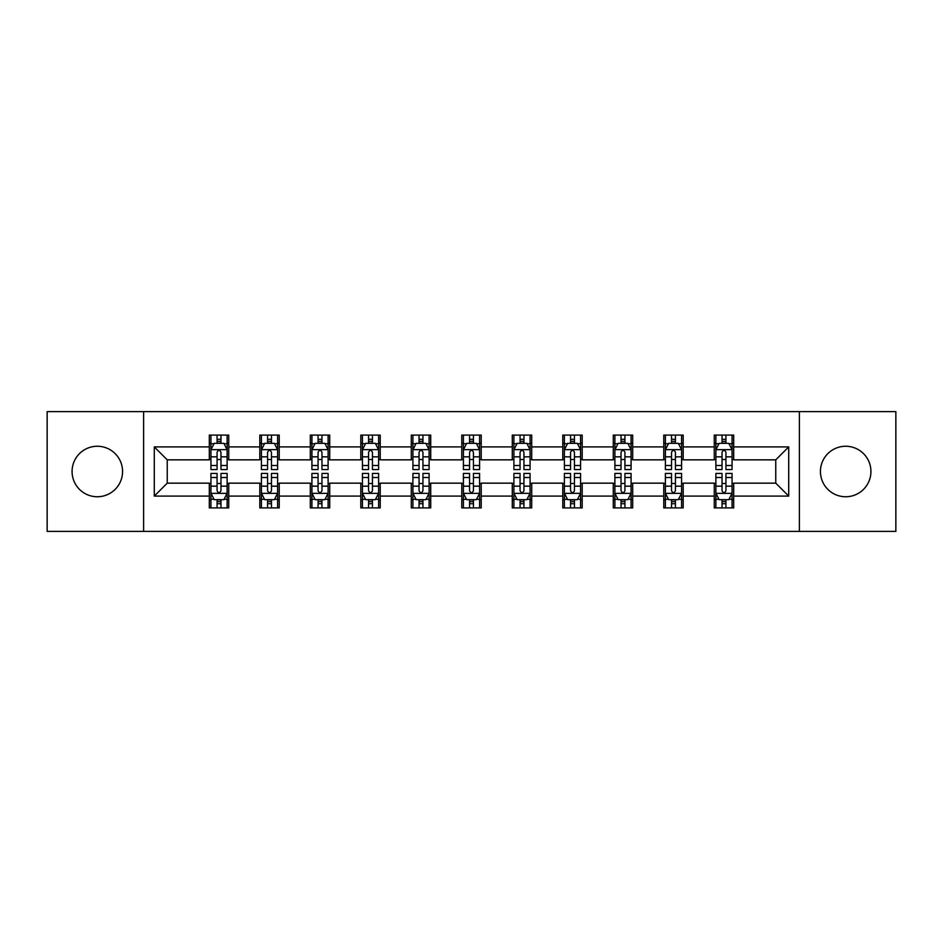 <?xml version="1.0" encoding="UTF-8"?>
<svg xmlns="http://www.w3.org/2000/svg" width="943" height="943" viewBox="0 0 943 943"><rect width="100%" height="100%" fill="white"/><g stroke="black" fill="none" stroke-linecap="round" stroke-linejoin="round"><path stroke-width="1.41" d="M845.682 446.251A25.249 25.249 0 0 0 820.434 471.5A25.249 25.249 0 0 0 845.682 496.749A25.249 25.249 0 0 0 870.931 471.5A25.249 25.249 0 0 0 845.682 446.251M97.318 446.251A25.249 25.249 0 0 0 72.069 471.5A25.249 25.249 0 0 0 97.318 496.749A25.249 25.249 0 0 0 122.566 471.5A25.249 25.249 0 0 0 97.318 446.251M799.393 531.38L895.85 531.38L895.85 411.619L799.393 411.619L799.393 531.38L143.607 531.38L143.607 411.619L47.15 411.619L47.15 531.38L143.607 531.38M799.393 411.619L143.607 411.619M733.689 446.899L733.689 435.088L714.264 435.088L714.264 446.899L683.192 446.899L683.192 435.088L663.766 435.088L663.766 446.899L632.694 446.899L632.694 435.088L613.268 435.088L613.268 446.899L582.196 446.899L582.196 435.088L562.782 435.088L562.782 446.899L531.711 446.899L531.711 435.088L512.285 435.088L512.285 446.899L481.213 446.899L481.213 435.088L461.787 435.088L461.787 446.899L430.715 446.899L430.715 435.088L411.289 435.088L411.289 446.899L380.218 446.899L380.218 435.088L360.804 435.088L360.804 446.899L329.732 446.899L329.732 435.088L310.306 435.088L310.306 446.899L279.234 446.899L279.234 435.088L259.808 435.088L259.808 446.899L228.736 446.899L228.736 435.088L209.311 435.088L209.311 446.899L154.287 446.899L154.287 496.101L167.241 483.158L209.311 483.158L209.311 507.912L228.736 507.912L228.736 483.158L259.808 483.158L259.808 507.912L279.234 507.912L279.234 483.158L310.306 483.158L310.306 507.912L329.732 507.912L329.732 483.158L360.804 483.158L360.804 507.912L380.218 507.912L380.218 483.158L411.289 483.158L411.289 507.912L430.715 507.912L430.715 483.158L461.787 483.158L461.787 507.912L481.213 507.912L481.213 483.158L512.285 483.158L512.285 507.912L531.711 507.912L531.711 483.158L562.782 483.158L562.782 507.912L582.196 507.912L582.196 483.158L613.268 483.158L613.268 507.912L632.694 507.912L632.694 483.158L663.766 483.158L663.766 507.912L683.192 507.912L683.192 483.158L714.264 483.158L714.264 507.912L733.689 507.912L733.689 483.158L775.759 483.158L775.759 459.842L733.689 459.842L733.689 446.899L788.713 446.899L788.713 496.101L733.689 496.101M714.264 496.101L683.192 496.101M663.766 496.101L632.694 496.101M613.268 496.101L582.196 496.101M562.782 496.101L531.711 496.101M512.285 496.101L481.213 496.101M461.787 496.101L430.715 496.101M411.289 496.101L380.218 496.101M360.804 496.101L329.732 496.101M310.306 496.101L279.234 496.101M259.808 496.101L228.736 496.101M209.311 496.101L154.287 496.101M714.264 446.899L714.264 459.842L683.192 459.842L683.192 446.899M663.766 446.899L663.766 459.842L632.694 459.842L632.694 446.899M613.268 446.899L613.268 459.842L582.196 459.842L582.196 446.899M562.782 446.899L562.782 459.842L531.711 459.842L531.711 446.899M512.285 446.899L512.285 459.842L481.213 459.842L481.213 446.899M461.787 446.899L461.787 459.842L430.715 459.842L430.715 446.899M411.289 446.899L411.289 459.842L380.218 459.842L380.218 446.899M360.804 446.899L360.804 459.842L329.732 459.842L329.732 446.899M310.306 446.899L310.306 459.842L279.234 459.842L279.234 446.899M259.808 446.899L259.808 459.842L228.736 459.842L228.736 446.899M209.311 446.899L209.311 459.842L167.241 459.842L154.287 446.899M167.241 459.842L167.241 483.158M788.713 496.101L775.759 483.158M775.759 459.842L788.713 446.899M209.311 443.175L210.937 443.175M217.079 443.175L220.968 443.175M227.122 443.175L228.736 443.175M209.311 459.524L210.937 459.524M217.079 459.524L220.968 459.524M227.122 459.524L228.736 459.524M209.311 483.476L210.937 483.476M217.079 483.476L220.968 483.476M227.122 483.476L228.736 483.476M209.311 499.825L210.937 499.825M217.079 499.825L220.968 499.825M227.122 499.825L228.736 499.825M259.808 483.476L261.423 483.476M267.576 483.476L271.466 483.476M277.607 483.476L279.234 483.476M259.808 499.825L261.423 499.825M267.576 499.825L271.466 499.825M277.607 499.825L279.234 499.825M259.808 443.175L261.423 443.175M267.576 443.175L271.466 443.175M277.607 443.175L279.234 443.175M259.808 459.524L261.423 459.524M267.576 459.524L271.466 459.524M277.607 459.524L279.234 459.524M310.306 483.476L311.921 483.476M318.074 483.476L321.964 483.476M328.105 483.476L329.732 483.476M310.306 499.825L311.921 499.825M318.074 499.825L321.964 499.825M328.105 499.825L329.732 499.825M310.306 443.175L311.921 443.175M318.074 443.175L321.964 443.175M328.105 443.175L329.732 443.175M310.306 459.524L311.921 459.524M318.074 459.524L321.964 459.524M328.105 459.524L329.732 459.524M360.804 483.476L362.418 483.476M368.572 483.476L372.45 483.476M378.603 483.476L380.218 483.476M360.804 499.825L362.418 499.825M368.572 499.825L372.45 499.825M378.603 499.825L380.218 499.825M360.804 443.175L362.418 443.175M368.572 443.175L372.45 443.175M378.603 443.175L380.218 443.175M360.804 459.524L362.418 459.524M368.572 459.524L372.45 459.524M378.603 459.524L380.218 459.524M411.289 483.476L412.916 483.476M419.057 483.476L422.947 483.476M429.1 483.476L430.715 483.476M411.289 499.825L412.916 499.825M419.057 499.825L422.947 499.825M429.1 499.825L430.715 499.825M411.289 443.175L412.916 443.175M419.057 443.175L422.947 443.175M429.1 443.175L430.715 443.175M411.289 459.524L412.916 459.524M419.057 459.524L422.947 459.524M429.1 459.524L430.715 459.524M461.787 483.476L463.414 483.476M469.555 483.476L473.445 483.476M479.586 483.476L481.213 483.476M461.787 499.825L463.414 499.825M469.555 499.825L473.445 499.825M479.586 499.825L481.213 499.825M461.787 443.175L463.414 443.175M469.555 443.175L473.445 443.175M479.586 443.175L481.213 443.175M461.787 459.524L463.414 459.524M469.555 459.524L473.445 459.524M479.586 459.524L481.213 459.524M512.285 483.476L513.9 483.476M520.053 483.476L523.943 483.476M530.084 483.476L531.711 483.476M512.285 499.825L513.9 499.825M520.053 499.825L523.943 499.825M530.084 499.825L531.711 499.825M512.285 443.175L513.9 443.175M520.053 443.175L523.943 443.175M530.084 443.175L531.711 443.175M512.285 459.524L513.9 459.524M520.053 459.524L523.943 459.524M530.084 459.524L531.711 459.524M562.782 483.476L564.397 483.476M570.55 483.476L574.428 483.476M580.582 483.476L582.196 483.476M562.782 499.825L564.397 499.825M570.55 499.825L574.428 499.825M580.582 499.825L582.196 499.825M562.782 443.175L564.397 443.175M570.55 443.175L574.428 443.175M580.582 443.175L582.196 443.175M562.782 459.524L564.397 459.524M570.55 459.524L574.428 459.524M580.582 459.524L582.196 459.524M613.268 483.476L614.895 483.476M621.036 483.476L624.926 483.476M631.079 483.476L632.694 483.476M613.268 499.825L614.895 499.825M621.036 499.825L624.926 499.825M631.079 499.825L632.694 499.825M613.268 443.175L614.895 443.175M621.036 443.175L624.926 443.175M631.079 443.175L632.694 443.175M613.268 459.524L614.895 459.524M621.036 459.524L624.926 459.524M631.079 459.524L632.694 459.524M663.766 483.476L665.393 483.476M671.534 483.476L675.424 483.476M681.577 483.476L683.192 483.476M663.766 499.825L665.393 499.825M671.534 499.825L675.424 499.825M681.577 499.825L683.192 499.825M663.766 443.175L665.393 443.175M671.534 443.175L675.424 443.175M681.577 443.175L683.192 443.175M663.766 459.524L665.393 459.524M671.534 459.524L675.424 459.524M681.577 459.524L683.192 459.524M714.264 483.476L715.878 483.476M722.032 483.476L725.921 483.476M732.063 483.476L733.689 483.476M714.264 499.825L715.878 499.825M722.032 499.825L725.921 499.825M732.063 499.825L733.689 499.825M714.264 443.175L715.878 443.175M722.032 443.175L725.921 443.175M732.063 443.175L733.689 443.175M714.264 459.524L715.878 459.524M722.032 459.524L725.921 459.524M732.063 459.524L733.689 459.524M220.968 439.297L217.079 439.297M227.122 465.5L220.968 465.5L220.968 469.555L227.122 469.555L227.122 449.811L223.88 443.34L214.167 443.34L210.937 449.811L210.937 469.555L217.079 469.555L217.079 465.5L210.937 465.5M210.937 449.811L210.937 435.088M227.122 449.811L227.122 435.088M217.079 443.34L217.079 435.088M220.968 435.088L220.968 443.34M220.968 465.5L220.968 452.239C219.672 449.752 218.375 449.752 217.079 452.239L217.079 465.5M217.079 503.703L220.968 503.703M210.937 477.5L217.079 477.5L217.079 473.445L210.937 473.445L210.937 493.189L214.167 499.66L223.88 499.66L227.122 493.189L227.122 473.445L220.968 473.445L220.968 477.5L227.122 477.5M227.122 493.189L227.122 507.912M210.937 493.189L210.937 507.912M220.968 499.66L220.968 507.912M217.079 507.912L217.079 499.66M217.079 477.5L217.079 490.761C218.375 493.248 219.672 493.248 220.968 490.761L220.968 477.5M271.466 439.297L267.576 439.297M277.607 465.5L271.466 465.5L271.466 469.555L277.607 469.555L277.607 449.811L274.378 443.34L264.665 443.34L261.423 449.811L261.423 469.555L267.576 469.555L267.576 465.5L261.423 465.5M261.423 449.811L261.423 435.088M277.607 449.811L277.607 435.088M267.576 443.34L267.576 435.088M271.466 435.088L271.466 443.34M271.466 465.5L271.466 452.239C270.169 449.752 268.873 449.752 267.576 452.239L267.576 465.5M321.964 439.297L318.074 439.297M328.105 465.5L321.964 465.5L321.964 469.555L328.105 469.555L328.105 449.811L324.875 443.34L315.162 443.34L311.921 449.811L311.921 469.555L318.074 469.555L318.074 465.5L311.921 465.5M311.921 449.811L311.921 435.088M328.105 449.811L328.105 435.088M318.074 443.34L318.074 435.088M321.964 435.088L321.964 443.34M321.964 465.5L321.964 452.239C320.667 449.752 319.371 449.752 318.074 452.239L318.074 465.5M267.576 503.703L271.466 503.703M261.423 477.5L267.576 477.5L267.576 473.445L261.423 473.445L261.423 493.189L264.665 499.66L274.378 499.66L277.607 493.189L277.607 473.445L271.466 473.445L271.466 477.5L277.607 477.5M277.607 493.189L277.607 507.912M261.423 493.189L261.423 507.912M271.466 499.66L271.466 507.912M267.576 507.912L267.576 499.66M267.576 477.5L267.576 490.761C268.873 493.248 270.169 493.248 271.466 490.761L271.466 477.5M318.074 503.703L321.964 503.703M311.921 477.5L318.074 477.5L318.074 473.445L311.921 473.445L311.921 493.189L315.162 499.66L324.875 499.66L328.105 493.189L328.105 473.445L321.964 473.445L321.964 477.5L328.105 477.5M328.105 493.189L328.105 507.912M311.921 493.189L311.921 507.912M321.964 499.66L321.964 507.912M318.074 507.912L318.074 499.66M318.074 477.5L318.074 490.761C319.371 493.248 320.667 493.248 321.964 490.761L321.964 477.5M372.45 439.297L368.572 439.297M378.603 465.5L372.45 465.5L372.45 469.555L378.603 469.555L378.603 449.811L375.361 443.34L365.66 443.34L362.418 449.811L362.418 469.555L368.572 469.555L368.572 465.5L362.418 465.5M362.418 449.811L362.418 435.088M378.603 449.811L378.603 435.088M368.572 443.34L368.572 435.088M372.45 435.088L372.45 443.34M372.45 465.5L372.45 452.239C371.165 449.752 369.868 449.752 368.572 452.239L368.572 465.5M422.947 439.297L419.057 439.297M429.1 465.5L422.947 465.5L422.947 469.555L429.1 469.555L429.1 449.811L425.859 443.34L416.146 443.34L412.916 449.811L412.916 469.555L419.057 469.555L419.057 465.5L412.916 465.5M412.916 449.811L412.916 435.088M429.1 449.811L429.1 435.088M419.057 443.34L419.057 435.088M422.947 435.088L422.947 443.34M422.947 465.5L422.947 452.239C421.651 449.752 420.354 449.752 419.057 452.239L419.057 465.5M473.445 439.297L469.555 439.297M479.586 465.5L473.445 465.5L473.445 469.555L479.586 469.555L479.586 449.811L476.356 443.34L466.644 443.34L463.414 449.811L463.414 469.555L469.555 469.555L469.555 465.5L463.414 465.5M463.414 449.811L463.414 435.088M479.586 449.811L479.586 435.088M469.555 443.34L469.555 435.088M473.445 435.088L473.445 443.34M473.445 465.5L473.445 452.239C472.148 449.752 470.852 449.752 469.555 452.239L469.555 465.5M368.572 503.703L372.45 503.703M362.418 477.5L368.572 477.5L368.572 473.445L362.418 473.445L362.418 493.189L365.66 499.66L375.361 499.66L378.603 493.189L378.603 473.445L372.45 473.445L372.45 477.5L378.603 477.5M378.603 493.189L378.603 507.912M362.418 493.189L362.418 507.912M372.45 499.66L372.45 507.912M368.572 507.912L368.572 499.66M368.572 477.5L368.572 490.761C369.856 493.248 371.153 493.248 372.45 490.761L372.45 477.5M419.057 503.703L422.947 503.703M412.916 477.5L419.057 477.5L419.057 473.445L412.916 473.445L412.916 493.189L416.146 499.66L425.859 499.66L429.1 493.189L429.1 473.445L422.947 473.445L422.947 477.5L429.1 477.5M429.1 493.189L429.1 507.912M412.916 493.189L412.916 507.912M422.947 499.66L422.947 507.912M419.057 507.912L419.057 499.66M419.057 477.5L419.057 490.761C420.354 493.248 421.651 493.248 422.947 490.761L422.947 477.5M469.555 503.703L473.445 503.703M463.414 477.5L469.555 477.5L469.555 473.445L463.414 473.445L463.414 493.189L466.644 499.66L476.356 499.66L479.586 493.189L479.586 473.445L473.445 473.445L473.445 477.5L479.586 477.5M479.586 493.189L479.586 507.912M463.414 493.189L463.414 507.912M473.445 499.66L473.445 507.912M469.555 507.912L469.555 499.66M469.555 477.5L469.555 490.761C470.852 493.248 472.148 493.248 473.445 490.761L473.445 477.5M520.053 503.703L523.943 503.703M513.9 477.5L520.053 477.5L520.053 473.445L513.9 473.445L513.9 493.189L517.141 499.66L526.854 499.66L530.084 493.189L530.084 473.445L523.943 473.445L523.943 477.5L530.084 477.5M530.084 493.189L530.084 507.912M513.9 493.189L513.9 507.912M523.943 499.66L523.943 507.912M520.053 507.912L520.053 499.66M520.053 477.5L520.053 490.761C521.349 493.248 522.646 493.248 523.943 490.761L523.943 477.5M570.55 503.703L574.428 503.703M564.397 477.5L570.55 477.5L570.55 473.445L564.397 473.445L564.397 493.189L567.639 499.66L577.34 499.66L580.582 493.189L580.582 473.445L574.428 473.445L574.428 477.5L580.582 477.5M580.582 493.189L580.582 507.912M564.397 493.189L564.397 507.912M574.428 499.66L574.428 507.912M570.55 507.912L570.55 499.66M570.55 477.5L570.55 490.761C571.835 493.248 573.132 493.248 574.428 490.761L574.428 477.5M621.036 503.703L624.926 503.703M614.895 477.5L621.036 477.5L621.036 473.445L614.895 473.445L614.895 493.189L618.125 499.66L627.838 499.66L631.079 493.189L631.079 473.445L624.926 473.445L624.926 477.5L631.079 477.5M631.079 493.189L631.079 507.912M614.895 493.189L614.895 507.912M624.926 499.66L624.926 507.912M621.036 507.912L621.036 499.66M621.036 477.5L621.036 490.761C622.333 493.248 623.629 493.248 624.926 490.761L624.926 477.5M671.534 503.703L675.424 503.703M665.393 477.5L671.534 477.5L671.534 473.445L665.393 473.445L665.393 493.189L668.622 499.66L678.335 499.66L681.577 493.189L681.577 473.445L675.424 473.445L675.424 477.5L681.577 477.5M681.577 493.189L681.577 507.912M665.393 493.189L665.393 507.912M675.424 499.66L675.424 507.912M671.534 507.912L671.534 499.66M671.534 477.5L671.534 490.761C672.83 493.248 674.127 493.248 675.424 490.761L675.424 477.5M523.943 439.297L520.053 439.297M530.084 465.5L523.943 465.5L523.943 469.555L530.084 469.555L530.084 449.811L526.854 443.34L517.141 443.34L513.9 449.811L513.9 469.555L520.053 469.555L520.053 465.5L513.9 465.5M513.9 449.811L513.9 435.088M530.084 449.811L530.084 435.088M520.053 443.34L520.053 435.088M523.943 435.088L523.943 443.34M523.943 465.5L523.943 452.239C522.646 449.752 521.349 449.752 520.053 452.239L520.053 465.5M574.428 439.297L570.55 439.297M580.582 465.5L574.428 465.5L574.428 469.555L580.582 469.555L580.582 449.811L577.34 443.34L567.639 443.34L564.397 449.811L564.397 469.555L570.55 469.555L570.55 465.5L564.397 465.5M564.397 449.811L564.397 435.088M580.582 449.811L580.582 435.088M570.55 443.34L570.55 435.088M574.428 435.088L574.428 443.34M574.428 465.5L574.428 452.239C573.144 449.752 571.847 449.752 570.55 452.239L570.55 465.5M624.926 439.297L621.036 439.297M631.079 465.5L624.926 465.5L624.926 469.555L631.079 469.555L631.079 449.811L627.838 443.34L618.125 443.34L614.895 449.811L614.895 469.555L621.036 469.555L621.036 465.5L614.895 465.5M614.895 449.811L614.895 435.088M631.079 449.811L631.079 435.088M621.036 443.34L621.036 435.088M624.926 435.088L624.926 443.34M624.926 465.5L624.926 452.239C623.629 449.752 622.333 449.752 621.036 452.239L621.036 465.5M675.424 439.297L671.534 439.297M681.577 465.5L675.424 465.5L675.424 469.555L681.577 469.555L681.577 449.811L678.335 443.34L668.622 443.34L665.393 449.811L665.393 469.555L671.534 469.555L671.534 465.5L665.393 465.5M665.393 449.811L665.393 435.088M681.577 449.811L681.577 435.088M671.534 443.34L671.534 435.088M675.424 435.088L675.424 443.34M675.424 465.5L675.424 452.239C674.127 449.752 672.83 449.752 671.534 452.239L671.534 465.5M725.921 439.297L722.032 439.297M732.063 465.5L725.921 465.5L725.921 469.555L732.063 469.555L732.063 449.811L728.833 443.34L719.12 443.34L715.878 449.811L715.878 469.555L722.032 469.555L722.032 465.5L715.878 465.5M715.878 449.811L715.878 435.088M732.063 449.811L732.063 435.088M722.032 443.34L722.032 435.088M725.921 435.088L725.921 443.34M725.921 465.5L725.921 452.239C724.625 449.752 723.328 449.752 722.032 452.239L722.032 465.5M722.032 503.703L725.921 503.703M715.878 477.5L722.032 477.5L722.032 473.445L715.878 473.445L715.878 493.189L719.12 499.66L728.833 499.66L732.063 493.189L732.063 473.445L725.921 473.445L725.921 477.5L732.063 477.5M732.063 493.189L732.063 507.912M715.878 493.189L715.878 507.912M725.921 499.66L725.921 507.912M722.032 507.912L722.032 499.66M722.032 477.5L722.032 490.761C723.328 493.248 724.625 493.248 725.921 490.761L725.921 477.5M227.039 449.646L211.02 449.646M210.937 443.729L213.978 443.729M224.08 443.729L227.122 443.729M217.079 456.825L210.937 456.825M227.122 456.825L220.968 456.825M220.968 441.348L217.079 441.348M211.02 493.354L227.039 493.354M227.122 499.271L224.08 499.271M213.978 499.271L210.937 499.271M220.968 486.175L227.122 486.175M210.937 486.175L217.079 486.175M217.079 501.652L220.968 501.652M277.537 449.646L261.506 449.646M261.423 443.729L264.476 443.729M274.566 443.729L277.607 443.729M267.576 456.825L261.423 456.825M277.607 456.825L271.466 456.825M271.466 441.348L267.576 441.348M328.023 449.646L312.003 449.646M311.921 443.729L314.962 443.729M325.064 443.729L328.105 443.729M318.074 456.825L311.921 456.825M328.105 456.825L321.964 456.825M321.964 441.348L318.074 441.348M261.506 493.354L277.537 493.354M277.607 499.271L274.566 499.271M264.476 499.271L261.423 499.271M271.466 486.175L277.607 486.175M261.423 486.175L267.576 486.175M267.576 501.652L271.466 501.652M312.003 493.354L328.023 493.354M328.105 499.271L325.064 499.271M314.962 499.271L311.921 499.271M321.964 486.175L328.105 486.175M311.921 486.175L318.074 486.175M318.074 501.652L321.964 501.652M378.52 449.646L362.501 449.646M362.418 443.729L365.46 443.729M375.562 443.729L378.603 443.729M368.572 456.825L362.418 456.825M378.603 456.825L372.45 456.825M372.45 441.348L368.572 441.348M429.018 449.646L412.999 449.646M412.916 443.729L415.957 443.729M426.059 443.729L429.1 443.729M419.057 456.825L412.916 456.825M429.1 456.825L422.947 456.825M422.947 441.348L419.057 441.348M479.515 449.646L463.484 449.646M463.414 443.729L466.455 443.729M476.545 443.729L479.586 443.729M469.555 456.825L463.414 456.825M479.586 456.825L473.445 456.825M473.445 441.348L469.555 441.348M362.501 493.354L378.52 493.354M378.603 499.271L375.562 499.271M365.46 499.271L362.418 499.271M372.45 486.175L378.603 486.175M362.418 486.175L368.572 486.175M368.572 501.652L372.45 501.652M412.999 493.354L429.018 493.354M429.1 499.271L426.059 499.271M415.957 499.271L412.916 499.271M422.947 486.175L429.1 486.175M412.916 486.175L419.057 486.175M419.057 501.652L422.947 501.652M463.484 493.354L479.515 493.354M479.586 499.271L476.545 499.271M466.455 499.271L463.414 499.271M473.445 486.175L479.586 486.175M463.414 486.175L469.555 486.175M469.555 501.652L473.445 501.652M513.982 493.354L530.001 493.354M530.084 499.271L527.043 499.271M516.941 499.271L513.9 499.271M523.943 486.175L530.084 486.175M513.9 486.175L520.053 486.175M520.053 501.652L523.943 501.652M564.48 493.354L580.499 493.354M580.582 499.271L577.54 499.271M567.438 499.271L564.397 499.271M574.428 486.175L580.582 486.175M564.397 486.175L570.55 486.175M570.55 501.652L574.428 501.652M614.977 493.354L630.997 493.354M631.079 499.271L628.038 499.271M617.936 499.271L614.895 499.271M624.926 486.175L631.079 486.175M614.895 486.175L621.036 486.175M621.036 501.652L624.926 501.652M665.463 493.354L681.494 493.354M681.577 499.271L678.524 499.271M668.434 499.271L665.393 499.271M675.424 486.175L681.577 486.175M665.393 486.175L671.534 486.175M671.534 501.652L675.424 501.652M530.001 449.646L513.982 449.646M513.9 443.729L516.941 443.729M527.043 443.729L530.084 443.729M520.053 456.825L513.9 456.825M530.084 456.825L523.943 456.825M523.943 441.348L520.053 441.348M580.499 449.646L564.48 449.646M564.397 443.729L567.438 443.729M577.54 443.729L580.582 443.729M570.55 456.825L564.397 456.825M580.582 456.825L574.428 456.825M574.428 441.348L570.55 441.348M630.997 449.646L614.977 449.646M614.895 443.729L617.936 443.729M628.038 443.729L631.079 443.729M621.036 456.825L614.895 456.825M631.079 456.825L624.926 456.825M624.926 441.348L621.036 441.348M681.494 449.646L665.463 449.646M665.393 443.729L668.434 443.729M678.524 443.729L681.577 443.729M671.534 456.825L665.393 456.825M681.577 456.825L675.424 456.825M675.424 441.348L671.534 441.348M731.98 449.646L715.961 449.646M715.878 443.729L718.92 443.729M729.022 443.729L732.063 443.729M722.032 456.825L715.878 456.825M732.063 456.825L725.921 456.825M725.921 441.348L722.032 441.348M715.961 493.354L731.98 493.354M732.063 499.271L729.022 499.271M718.92 499.271L715.878 499.271M725.921 486.175L732.063 486.175M715.878 486.175L722.032 486.175M722.032 501.652L725.921 501.652"/></g></svg>
